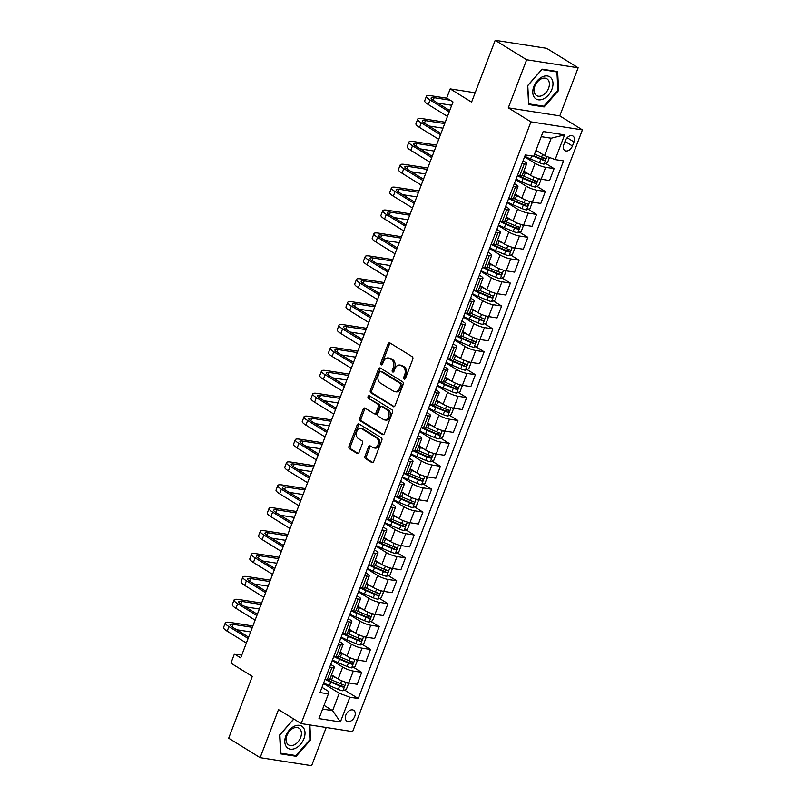 <?xml version="1.0" encoding="UTF-8"?>
<svg xmlns="http://www.w3.org/2000/svg" width="806" height="806" viewBox="0 0 806 806"><rect width="100%" height="100%" fill="white"/><g stroke="black" fill="none" stroke-linecap="round" stroke-linejoin="round"><path stroke-width="1.21" d="M404.118 379.122A1.38 0.977 -81.1 0 0 405.458 378.397L412.763 359.295A1.965 1.4 -81.1 0 0 412.209 356.726L389.983 342.973A1.965 1.4 -81.1 0 0 389.6 342.832A1.965 1.4 -81.1 0 0 388.059 344.011L380.764 363.113A1.38 0.977 -81.1 0 0 382.487 364.181L383.434 361.713A6.287 4.473 -81.1 0 1 388.361 357.945A6.287 4.473 -81.1 0 1 389.59 358.408L391.434 359.547A6.287 4.473 -81.1 0 1 393.197 367.748L392.25 370.216A1.38 0.977 -81.1 0 0 393.973 371.294L394.92 368.816A6.287 4.473 -81.1 0 1 399.847 365.047A6.287 4.473 -81.1 0 1 401.076 365.511L402.919 366.659A6.287 4.473 -81.1 0 1 404.683 374.85L403.735 377.329A1.38 0.977 -81.1 0 0 404.118 379.122M354.751 716.433A6.408 4.312 121.7 0 0 353.673 710.288A6.408 4.312 121.7 0 0 345.845 715.043A6.408 4.312 121.7 0 0 346.923 721.189A6.408 4.312 121.7 0 0 354.751 716.433M365.017 456.125A1.965 1.4 -81.1 0 0 365.571 458.685L371.808 462.543A1.965 1.4 -81.1 0 0 372.191 462.684A1.965 1.4 -81.1 0 0 373.722 461.506L381.822 440.298A1.965 1.4 -81.1 0 0 381.278 437.729L359.053 423.976A1.965 1.4 -81.1 0 0 358.66 423.835A1.965 1.4 -81.1 0 0 357.129 425.014L349.028 446.232A1.965 1.4 -81.1 0 0 349.572 448.791L357.108 453.456A1.965 1.4 -81.1 0 0 357.491 453.597A1.965 1.4 -81.1 0 0 359.033 452.418L362.499 443.34A1.965 1.4 -81.1 0 0 361.944 440.771L358.217 438.464A5.259 3.738 -81.1 0 1 356.514 432.328A5.259 3.738 -81.1 0 1 360.856 428.46A5.259 3.738 -81.1 0 1 361.884 428.842L376.523 437.9A5.259 3.738 -81.1 0 1 378.216 444.035A5.259 3.738 -81.1 0 1 373.873 447.904A5.259 3.738 -81.1 0 1 372.846 447.521L370.407 446.01A1.965 1.4 -81.1 0 0 370.025 445.869A1.965 1.4 -81.1 0 0 368.483 447.048L365.017 456.125L366.408 456.337A1.965 1.4 -81.1 0 0 366.962 458.906L372.876 462.563M526.65 59.765L508.284 107.843L559.767 115.873L578.134 67.785L526.65 59.765L495.196 40.3L471.581 102.12L450.191 88.892L446.695 98.05L452.992 101.939L240.692 657.887L234.405 653.998L230.909 663.157L252.298 676.385L228.682 738.215L260.137 757.67L311.63 765.7L326.208 727.506M508.284 107.843L530.932 121.857L301.152 723.597L278.503 709.592L260.137 757.67M393.157 406.627A1.965 1.4 -81.1 0 0 393.54 406.768A1.965 1.4 -81.1 0 0 395.081 405.589L403.181 384.371A1.965 1.4 -81.1 0 0 402.627 381.812L380.402 368.06A1.965 1.4 -81.1 0 0 380.019 367.919A1.965 1.4 -81.1 0 0 378.477 369.098L370.377 390.305A1.965 1.4 -81.1 0 0 370.931 392.875L393.953 406.748M392.502 412.329L384.402 433.547A1.965 1.4 -81.1 0 1 382.86 434.726A1.965 1.4 -81.1 0 1 382.477 434.585L360.252 420.833A1.965 1.4 -81.1 0 1 359.698 418.264L363.174 409.186A1.965 1.4 -81.1 0 1 364.705 408.007A1.965 1.4 -81.1 0 1 365.088 408.158L374.105 413.73A1.965 1.4 -81.1 0 0 374.488 413.881A1.965 1.4 -81.1 0 0 376.029 412.702L378.326 406.677A1.965 1.4 -81.1 0 0 377.782 404.108L368.392 398.305A1.38 0.977 -81.1 0 1 369.36 395.786L391.958 409.77A1.965 1.4 -81.1 0 1 392.502 412.329M495.196 40.3L546.68 48.33L578.134 67.785M565.349 140.617L563.807 144.647A6.206 4.181 121.7 0 0 564.855 150.591A6.206 4.181 121.7 0 0 572.431 145.987L573.973 141.957A6.206 4.181 121.7 0 0 572.925 136.013A6.206 4.181 121.7 0 0 565.349 140.617M530.932 121.857L582.416 129.887L352.635 731.626L301.152 723.597M564.593 134.874L555.153 159.598L544.554 155.618L551.193 138.219L564.593 134.874L543.163 131.529L533.723 156.253L525.3 154.943L320.002 692.576L328.415 693.885L328.949 691.639L321.997 687.337M344.605 690.087L358.267 698.54L563.565 160.908L555.153 159.598M358.267 698.54L349.844 697.23L340.404 721.954L318.975 718.62L328.415 693.885M559.767 115.873L582.416 129.887M241.74 655.137L234.405 653.998M475.147 92.781L450.191 88.892M551.193 138.219L541.209 136.657M544.554 155.618L535.99 150.319M324.042 705.351L332.606 710.65L339.245 693.251L323.468 683.488M353.35 667.197L361.723 672.375L357.179 684.284L348.756 682.964A8.01 1.622 -159.1 0 1 338.157 678.984L331.498 674.864M361.723 672.375L353.31 671.066A8.01 1.622 -159.1 0 1 342.711 667.076L332.213 660.588M362.096 644.296L370.468 649.475L365.924 661.383L357.501 660.074A8.01 1.622 -159.1 0 1 346.902 656.094L340.243 651.963M370.468 649.475L362.045 648.165A8.01 1.622 -159.1 0 1 351.456 644.185L340.958 637.687M370.841 621.396L379.213 626.574L374.669 638.483L366.246 637.173A8.01 1.622 -159.1 0 1 355.648 633.194L348.988 629.073M379.213 626.574L370.79 625.265A8.01 1.622 -159.1 0 1 360.191 621.285L349.703 614.797M379.586 598.505L387.958 603.684L383.404 615.593L374.992 614.273A8.01 1.622 -159.1 0 1 364.393 610.293L357.733 606.172M387.958 603.684L379.535 602.374A8.01 1.622 -159.1 0 1 368.936 598.384L358.448 591.896M388.331 575.605L396.703 580.783L392.149 592.692L383.737 591.382A8.01 1.622 -159.1 0 1 373.138 587.393L366.478 583.272M396.703 580.783L388.28 579.474A8.01 1.622 -159.1 0 1 377.682 575.494L367.193 568.996M397.076 552.704L405.438 557.883L400.894 569.792L392.482 568.482A8.01 1.622 -159.1 0 1 381.883 564.502L375.223 560.382M405.438 557.883L397.026 556.573A8.01 1.622 -159.1 0 1 386.427 552.594L375.928 546.105M405.811 529.814L414.183 534.993L409.639 546.901L401.217 545.581A8.01 1.622 -159.1 0 1 390.628 541.602L383.958 537.481M414.183 534.993L405.771 533.673A8.01 1.622 -159.1 0 1 395.172 529.693L384.674 523.205M414.556 506.914L422.928 512.092L418.385 524.001L409.962 522.691A8.01 1.622 -159.1 0 1 399.363 518.701L392.703 514.581M422.928 512.092L414.516 510.782A8.01 1.622 -159.1 0 1 403.917 506.803L393.419 500.304M423.301 484.013L431.673 489.192L427.13 501.1L418.707 499.791A8.01 1.622 -159.1 0 1 408.108 495.811L401.448 491.69M431.673 489.192L423.251 487.882A8.01 1.622 -159.1 0 1 412.662 483.902L402.164 477.404M432.046 461.123L440.419 466.301L435.875 478.2L427.452 476.89A8.01 1.622 -159.1 0 1 416.853 472.91L410.194 468.79M440.419 466.301L431.996 464.981A8.01 1.622 -159.1 0 1 421.397 461.002L410.909 454.513M440.791 438.222L449.164 443.401L444.61 455.309L436.197 453.99A8.01 1.622 -159.1 0 1 425.598 450.01L418.939 445.889M449.164 443.401L440.741 442.091A8.01 1.622 -159.1 0 1 430.142 438.101L419.654 431.613M449.536 415.322L457.909 420.5L453.355 432.409L444.942 431.099A8.01 1.622 -159.1 0 1 434.343 427.12L427.684 422.999M457.909 420.5L449.486 419.191A8.01 1.622 -159.1 0 1 438.887 415.211L428.399 408.713M458.282 392.431L466.644 397.61L462.1 409.508L453.687 408.199A8.01 1.622 -159.1 0 1 443.088 404.219L436.429 400.098M466.644 397.61L458.231 396.29A8.01 1.622 -159.1 0 1 447.632 392.31L437.134 385.822M467.017 369.531L475.389 374.709L470.845 386.618L462.422 385.298A8.01 1.622 -159.1 0 1 451.823 381.319L445.164 377.198M475.389 374.709L466.976 373.4A8.01 1.622 -159.1 0 1 456.377 369.41L445.879 362.922M475.762 346.63L484.134 351.809L479.59 363.718L471.167 362.408A8.01 1.622 -159.1 0 1 460.569 358.428L453.909 354.297M484.134 351.809L475.721 350.499A8.01 1.622 -159.1 0 1 465.122 346.52L454.624 340.021M484.507 323.73L492.879 328.919L488.335 340.817L479.913 339.507A8.01 1.622 -159.1 0 1 469.314 335.528L462.654 331.407M492.879 328.919L484.456 327.599A8.01 1.622 -159.1 0 1 473.857 323.619L463.369 317.131M493.252 300.84L501.624 306.018L497.08 317.927L488.658 316.607A8.01 1.622 -159.1 0 1 478.059 312.627L471.399 308.507M501.624 306.018L493.201 304.708A8.01 1.622 -159.1 0 1 482.603 300.719L472.115 294.23M501.997 277.939L510.369 283.118L505.815 295.026L497.403 293.716A8.01 1.622 -159.1 0 1 486.804 289.727L480.144 285.606M510.369 283.118L501.947 281.808A8.01 1.622 -159.1 0 1 491.348 277.828L480.86 271.33M510.742 255.039L519.114 260.217L514.56 272.126L506.148 270.816A8.01 1.622 -159.1 0 1 495.549 266.836L488.889 262.716M519.114 260.217L510.692 258.907A8.01 1.622 -159.1 0 1 500.093 254.928L489.605 248.439M519.487 232.148L527.849 237.327L523.306 249.235L514.893 247.916A8.01 1.622 -159.1 0 1 504.294 243.936L497.624 239.815M527.849 237.327L519.437 236.007A8.01 1.622 -159.1 0 1 508.838 232.027L498.34 225.539M528.222 209.248L536.595 214.426L532.051 226.335L523.628 225.025A8.01 1.622 -159.1 0 1 513.029 221.035L506.37 216.915M536.595 214.426L528.182 213.116A8.01 1.622 -159.1 0 1 517.583 209.137L507.085 202.638M536.967 186.347L545.34 191.526L540.796 203.434L532.373 202.125A8.01 1.622 -159.1 0 1 521.774 198.145L515.115 194.024M545.34 191.526L536.927 190.216A8.01 1.622 -159.1 0 1 526.328 186.236L515.83 179.748M545.712 163.457L554.085 168.635L549.541 180.534L541.118 179.224A8.01 1.622 -159.1 0 1 530.519 175.245L523.86 171.124M554.085 168.635L545.662 167.316A8.01 1.622 -159.1 0 1 535.063 163.336L524.575 156.848M322.612 709.089L332.606 710.65L340.404 721.954M523.104 160.696L524.766 161.734A8.01 1.622 -159.1 0 1 526.691 163.719A8.01 1.622 -159.1 0 1 524.243 163.981L521.986 163.628M514.359 183.597L516.031 184.634A8.01 1.622 -159.1 0 1 517.946 186.619A8.01 1.622 -159.1 0 1 515.497 186.871L513.241 186.529M505.614 206.497L507.286 207.525A8.01 1.622 -159.1 0 1 509.201 209.52A8.01 1.622 -159.1 0 1 506.752 209.772L504.496 209.419M496.869 229.388L498.541 230.425A8.01 1.622 -159.1 0 1 500.455 232.41A8.01 1.622 -159.1 0 1 498.007 232.672L495.75 232.319M488.124 252.288L489.796 253.326A8.01 1.622 -159.1 0 1 491.71 255.311A8.01 1.622 -159.1 0 1 489.262 255.573L487.015 255.22M479.389 275.189L481.051 276.216A8.01 1.622 -159.1 0 1 482.965 278.211A8.01 1.622 -159.1 0 1 480.517 278.463L478.27 278.11M470.644 298.089L472.306 299.117A8.01 1.622 -159.1 0 1 474.22 301.101A8.01 1.622 -159.1 0 1 471.772 301.363L469.525 301.011M461.898 320.979L463.561 322.017A8.01 1.622 -159.1 0 1 465.485 324.002A8.01 1.622 -159.1 0 1 463.037 324.264L460.78 323.911M453.153 343.88L454.826 344.908A8.01 1.622 -159.1 0 1 456.74 346.902A8.01 1.622 -159.1 0 1 454.292 347.154L452.035 346.802M444.408 366.78L446.081 367.808A8.01 1.622 -159.1 0 1 447.995 369.803A8.01 1.622 -159.1 0 1 445.547 370.055L443.29 369.702M435.663 389.671L437.336 390.709A8.01 1.622 -159.1 0 1 439.25 392.693A8.01 1.622 -159.1 0 1 436.802 392.955L434.545 392.603M426.918 412.571L428.591 413.599A8.01 1.622 -159.1 0 1 430.505 415.594A8.01 1.622 -159.1 0 1 428.057 415.846L425.81 415.503M418.183 435.472L419.845 436.499A8.01 1.622 -159.1 0 1 421.76 438.494A8.01 1.622 -159.1 0 1 419.311 438.746L417.065 438.393M409.438 458.362L411.1 459.4A8.01 1.622 -159.1 0 1 413.015 461.385A8.01 1.622 -159.1 0 1 410.566 461.647L408.32 461.294M400.693 481.263L402.355 482.3A8.01 1.622 -159.1 0 1 404.28 484.285A8.01 1.622 -159.1 0 1 401.831 484.537L399.575 484.194M391.948 504.163L393.62 505.191A8.01 1.622 -159.1 0 1 395.534 507.186A8.01 1.622 -159.1 0 1 393.086 507.437L390.829 507.085M383.203 527.053L384.875 528.091A8.01 1.622 -159.1 0 1 386.789 530.076A8.01 1.622 -159.1 0 1 384.341 530.338L382.084 529.985M374.458 549.954L376.13 550.992A8.01 1.622 -159.1 0 1 378.044 552.976A8.01 1.622 -159.1 0 1 375.596 553.238L373.339 552.886M365.712 572.854L367.385 573.882A8.01 1.622 -159.1 0 1 369.299 575.877A8.01 1.622 -159.1 0 1 366.851 576.129L364.604 575.776M356.977 595.755L358.64 596.783A8.01 1.622 -159.1 0 1 360.554 598.767A8.01 1.622 -159.1 0 1 358.106 599.029L355.859 598.677M348.232 618.645L349.895 619.683A8.01 1.622 -159.1 0 1 351.809 621.668A8.01 1.622 -159.1 0 1 349.361 621.93L347.114 621.577M339.487 641.546L341.15 642.573A8.01 1.622 -159.1 0 1 343.074 644.568A8.01 1.622 -159.1 0 1 340.626 644.82L338.369 644.468M330.742 664.446L332.415 665.474A8.01 1.622 -159.1 0 1 334.329 667.459A8.01 1.622 -159.1 0 1 331.881 667.721L329.624 667.368M520.162 175.95L523.316 177.904M511.417 198.85L514.581 200.805M502.672 221.741L505.836 223.695M493.927 244.641L497.09 246.596M485.182 267.542L488.345 269.496M476.437 290.432L479.6 292.387M467.702 313.333L470.855 315.287M458.957 336.233L462.11 338.188M450.211 359.123L453.375 361.088M441.466 382.024L444.63 383.978M432.721 404.924L435.885 406.879M423.976 427.825L427.14 429.779M415.231 450.715L418.395 452.67M406.496 473.616L409.65 475.57M397.751 496.516L400.904 498.471M389.006 519.407L392.169 521.361M380.261 542.307L383.424 544.262M371.516 565.207L374.679 567.162M362.771 588.098L365.934 590.052M354.025 610.998L357.189 612.953M345.29 633.899L348.444 635.853M336.545 656.789L339.699 658.754M327.8 679.69L330.964 681.644M526.691 163.719L522.137 175.627A8.01 1.622 -159.1 0 1 519.689 175.889L517.442 175.537M517.946 186.619L513.392 198.528A8.01 1.622 -159.1 0 1 510.944 198.78L508.697 198.427M509.201 209.52L504.657 221.418A8.01 1.622 -159.1 0 1 502.209 221.68L499.952 221.328M500.455 232.41L495.912 244.319A8.01 1.622 -159.1 0 1 493.463 244.581L491.207 244.228M491.71 255.311L487.167 267.219A8.01 1.622 -159.1 0 1 484.718 267.471L482.462 267.118M482.965 278.211L478.421 290.12A8.01 1.622 -159.1 0 1 475.973 290.372L473.716 290.019M474.22 301.101L469.676 313.01A8.01 1.622 -159.1 0 1 467.228 313.272L464.981 312.919M465.485 324.002L460.931 335.911A8.01 1.622 -159.1 0 1 458.483 336.162L456.236 335.82M456.74 346.902L452.186 358.811A8.01 1.622 -159.1 0 1 449.738 359.063L447.491 358.71M447.995 369.803L443.451 381.701A8.01 1.622 -159.1 0 1 441.003 381.963L438.746 381.611M439.25 392.693L434.706 404.602A8.01 1.622 -159.1 0 1 432.258 404.854L430.001 404.511M430.505 415.594L425.961 427.502A8.01 1.622 -159.1 0 1 423.513 427.754L421.256 427.402M421.76 438.494L417.216 450.393A8.01 1.622 -159.1 0 1 414.768 450.655L412.511 450.302M413.015 461.385L408.471 473.293A8.01 1.622 -159.1 0 1 406.023 473.555L403.776 473.203M404.28 484.285L399.726 496.194A8.01 1.622 -159.1 0 1 397.277 496.446L395.031 496.093M395.534 507.186L390.981 519.084A8.01 1.622 -159.1 0 1 388.532 519.346L386.286 518.993M386.789 530.076L382.245 541.985A8.01 1.622 -159.1 0 1 379.797 542.247L377.54 541.894M378.044 552.976L373.5 564.885A8.01 1.622 -159.1 0 1 371.052 565.137L368.795 564.784M369.299 575.877L364.755 587.786A8.01 1.622 -159.1 0 1 362.307 588.037L360.05 587.685M360.554 598.767L356.01 610.676A8.01 1.622 -159.1 0 1 353.562 610.938L351.305 610.585M351.809 621.668L347.265 633.576A8.01 1.622 -159.1 0 1 344.817 633.828L342.57 633.486M343.074 644.568L338.52 656.477A8.01 1.622 -159.1 0 1 336.072 656.729L333.825 656.376M334.329 667.459L329.775 679.367A8.01 1.622 -159.1 0 1 327.327 679.629L325.08 679.277M339.245 693.251L349.844 697.23M527.618 85.627L528.615 104.518L544.121 106.936L558.629 90.463L557.621 71.583L542.116 69.165L527.618 85.627M293.727 719.012L279.642 735.001L280.649 753.882L296.155 756.3L310.653 739.837L309.867 724.957M557.883 90L558.629 90.463M542.609 105.999L544.121 106.936M294.643 755.363L296.155 756.3M309.907 739.374L310.653 739.837M405.146 378.911A1.38 0.977 -81.1 0 1 405.126 377.54L406.073 375.072A6.287 4.473 -81.1 0 0 404.31 366.871L402.919 366.659M399.847 365.047L401.237 365.269A6.287 4.473 -81.1 0 1 402.466 365.723L404.31 366.871M388.361 357.945L389.751 358.156A6.287 4.473 -81.1 0 1 390.981 358.62L392.824 359.768A6.287 4.473 -81.1 0 1 394.587 367.969L393.64 370.438A1.38 0.977 -81.1 0 0 393.66 371.808M390.305 343.175A1.965 1.4 -81.1 0 0 389.449 344.222L382.155 363.335A1.38 0.977 -81.1 0 0 382.175 364.705M380.724 368.261A1.965 1.4 -81.1 0 0 379.868 369.309L371.768 390.527A1.965 1.4 -81.1 0 0 372.322 393.086L394.225 406.647M400.693 385.278A1.38 0.977 -81.1 0 0 400.31 383.485L380.795 371.415A1.38 0.977 -81.1 0 0 379.455 372.14L378.457 374.75A6.287 4.473 -81.1 0 0 380.21 382.951L393.55 391.202A6.287 4.473 -81.1 0 0 394.779 391.656A6.287 4.473 -81.1 0 0 399.695 387.888L400.693 385.278L402.083 385.5A1.38 0.977 -81.1 0 0 401.7 383.706L400.31 383.485M381.631 371.546A1.38 0.977 -81.1 0 1 382.195 371.637L401.7 383.706M394.779 391.656L396.169 391.877A6.287 4.473 -81.1 0 0 401.096 388.109L399.695 387.888M402.083 385.5L401.096 388.109M383.545 434.605L361.642 421.044L360.252 420.833M365.41 408.35A1.965 1.4 -81.1 0 0 364.564 409.408L361.098 418.485A1.965 1.4 -81.1 0 0 361.642 421.044M375.495 413.952A1.965 1.4 -81.1 0 0 375.878 414.093A1.965 1.4 -81.1 0 0 377.42 412.914L379.717 406.889A1.965 1.4 -81.1 0 0 379.173 404.33L368.392 398.305M369.843 396.089A1.38 0.977 -81.1 0 0 369.783 398.527M383.465 419.523A5.259 3.738 -81.1 0 0 384.492 419.906A5.259 3.738 -81.1 0 0 388.835 416.037A5.259 3.738 -81.1 0 0 387.132 409.901L381.973 406.708A1.965 1.4 -81.1 0 0 381.591 406.567A1.965 1.4 -81.1 0 0 380.059 407.745L377.752 413.77A1.965 1.4 -81.1 0 0 378.306 416.329L383.465 419.523M384.492 419.906L385.883 420.117A5.259 3.738 -81.1 0 0 390.225 416.249A5.259 3.738 -81.1 0 0 388.522 410.123L387.132 409.901M381.591 406.567L382.981 406.788A1.965 1.4 -81.1 0 1 383.374 406.929L388.522 410.123M370.73 446.212A1.965 1.4 -81.1 0 0 369.873 447.259L366.408 456.337M373.873 447.904L375.264 448.116A5.259 3.738 -81.1 0 0 379.606 444.247A5.259 3.738 -81.1 0 0 377.913 438.111L376.523 437.9M360.856 428.46L362.247 428.681A5.259 3.738 -81.1 0 1 363.274 429.064L377.913 438.111M359.375 424.178A1.965 1.4 -81.1 0 0 358.519 425.225L350.419 446.443A1.965 1.4 -81.1 0 0 350.963 449.002L358.176 453.466M537.713 151.387L535.879 150.611M549.46 157.462L547.435 162.762L543.949 164.162A5.31 1.068 -159.1 0 1 539.436 162.762L530.56 158.994A15.314 3.093 -159.1 0 1 524.817 156.213M533.592 156.233L540.766 159.276A5.31 1.068 20.9 0 0 544.08 160.424C545.642 159.981 545.914 159.256 544.916 158.218A5.31 1.068 -159.1 0 1 541.602 157.079L534.549 154.087M543.919 157.936L542.267 159.296A2.7 0.544 -159.1 0 1 541.38 158.963L533.894 155.79M447.008 98.241L431.029 95.753A15.012 3.033 20.9 0 0 426.434 96.236A15.012 3.033 20.9 0 0 430.031 99.964L449.214 111.833M426.434 96.236L424.691 100.81A15.012 3.033 20.9 0 0 428.278 104.538L447.461 116.407M449.708 110.533L433.507 100.508A10.015 2.025 -159.1 0 1 431.109 98.02A10.015 2.025 -159.1 0 1 434.172 97.697L450.161 100.186M437.698 103.097L451.713 105.284M525.986 172.444L525.935 172.413A12.715 2.569 -159.1 0 1 523.739 171.436M528.968 174.287L525.321 172.736A15.314 3.093 -159.1 0 1 523.547 171.95M539.657 178.932L540.786 180.161L538.69 185.662L535.204 187.052A5.31 1.068 -159.1 0 1 530.691 185.652L521.814 181.894A15.314 3.093 -159.1 0 1 516.072 179.113M517.402 175.627A15.314 3.093 20.9 0 0 523.144 178.418L532.02 182.176A5.31 1.068 20.9 0 0 535.335 183.315C536.897 182.881 537.179 182.146 536.181 181.118A5.31 1.068 -159.1 0 1 532.857 179.98L523.991 176.212A15.314 3.093 -159.1 0 1 522.217 175.436M535.174 180.826L533.532 182.196A2.7 0.544 -159.1 0 1 532.635 181.854L523.759 178.096A12.715 2.569 -159.1 0 1 518.983 175.779M517.25 195.334L517.19 195.314A12.715 2.569 -159.1 0 1 514.994 194.327M520.223 197.188L516.575 195.636A15.314 3.093 -159.1 0 1 514.802 194.851M530.912 201.832L532.041 203.062L529.945 208.553L526.459 209.953A5.31 1.068 -159.1 0 1 521.945 208.553L513.079 204.795A15.314 3.093 -159.1 0 1 507.327 202.004M508.657 198.528A15.314 3.093 20.9 0 0 514.399 201.309L523.275 205.077A5.31 1.068 20.9 0 0 526.59 206.215C528.152 205.782 528.434 205.046 527.436 204.019A5.31 1.068 -159.1 0 1 524.112 202.88L515.246 199.112A15.314 3.093 -159.1 0 1 513.472 198.336M526.429 203.727L524.787 205.097A2.7 0.544 -159.1 0 1 523.89 204.754L515.014 200.996A12.715 2.569 -159.1 0 1 510.238 198.669M508.505 218.235L508.445 218.214A12.715 2.569 -159.1 0 1 506.259 217.227M511.488 220.078L507.83 218.527A15.314 3.093 -159.1 0 1 506.057 217.751M522.167 224.723L523.306 225.962L521.2 231.453L517.724 232.853A5.31 1.068 -159.1 0 1 513.2 231.453L504.334 227.685A15.314 3.093 -159.1 0 1 498.582 224.904M499.911 221.418A15.314 3.093 20.9 0 0 505.664 224.209L514.53 227.967A5.31 1.068 20.9 0 0 517.855 229.116C519.407 228.672 519.689 227.947 518.691 226.919A5.31 1.068 -159.1 0 1 515.366 225.771L506.5 222.013A15.314 3.093 -159.1 0 1 504.727 221.227M517.684 226.627L516.042 227.997A2.7 0.544 -159.1 0 1 515.145 227.655L506.279 223.887A12.715 2.569 -159.1 0 1 501.493 221.569M445.244 122.23L422.284 118.643A15.012 3.033 20.9 0 0 417.689 119.127A15.012 3.033 20.9 0 0 421.286 122.855L440.469 134.733M417.689 119.127L415.946 123.711A15.012 3.033 20.9 0 0 419.533 127.439L438.716 139.307M440.963 133.423L424.762 123.399A10.015 2.025 -159.1 0 1 422.364 120.91A10.015 2.025 -159.1 0 1 425.427 120.598L444.721 123.6M428.953 125.998L442.968 128.184M436.499 145.12L413.538 141.544A15.012 3.033 20.9 0 0 408.944 142.027A15.012 3.033 20.9 0 0 412.541 145.755L431.724 157.623M408.944 142.027L407.201 146.601A15.012 3.033 20.9 0 0 410.788 150.339L429.981 162.208M432.218 156.324L416.017 146.299A10.015 2.025 -159.1 0 1 413.629 143.811A10.015 2.025 -159.1 0 1 416.682 143.488L435.975 146.501M420.208 148.888L434.222 151.075M427.754 168.021L404.793 164.444A15.012 3.033 20.9 0 0 400.209 164.928A15.012 3.033 20.9 0 0 403.796 168.656L422.979 180.524M400.209 164.928L398.456 169.502A15.012 3.033 20.9 0 0 402.053 173.23L421.236 185.098M423.482 179.224L407.272 169.2A10.015 2.025 -159.1 0 1 404.884 166.711A10.015 2.025 -159.1 0 1 407.947 166.389L427.23 169.391M411.473 171.789L425.477 173.975M499.76 241.135L499.7 241.105A12.715 2.569 -159.1 0 1 497.514 240.128M502.743 242.979L499.085 241.427A15.314 3.093 -159.1 0 1 497.312 240.651M513.422 247.623L514.56 248.853L512.455 254.353L508.979 255.754A5.31 1.068 -159.1 0 1 504.455 254.353L495.589 250.585A15.314 3.093 -159.1 0 1 489.846 247.805M491.176 244.319A15.314 3.093 20.9 0 0 496.919 247.11L505.785 250.868A5.31 1.068 20.9 0 0 509.11 252.006C510.661 251.573 510.944 250.837 509.946 249.81A5.31 1.068 -159.1 0 1 506.631 248.671L497.755 244.903A15.314 3.093 -159.1 0 1 495.982 244.127M508.939 249.528L507.296 250.888A2.7 0.544 -159.1 0 1 506.4 250.545L497.534 246.787A12.715 2.569 -159.1 0 1 492.748 244.47M419.009 190.921L396.048 187.335A15.012 3.033 20.9 0 0 391.464 187.818A15.012 3.033 20.9 0 0 395.051 191.546L414.234 203.424M391.464 187.818L389.711 192.402A15.012 3.033 20.9 0 0 393.308 196.13L412.491 207.998M414.737 202.115L398.527 192.09A10.015 2.025 -159.1 0 1 396.139 189.601A10.015 2.025 -159.1 0 1 399.202 189.289L418.485 192.291M402.728 194.689L416.742 196.876M543.456 98.906A13.017 8.765 121.7 0 0 552.976 83.159A13.017 8.765 121.7 0 0 542.287 76.872A13.017 8.765 121.7 0 0 532.766 92.619A13.017 8.765 121.7 0 0 543.456 98.906M542.166 95.521A9.853 6.639 121.7 0 0 548.946 87.129A9.853 6.639 121.7 0 0 546.911 78.807A9.853 6.639 121.7 0 0 541.279 78.837A9.853 6.639 121.7 0 0 534.499 87.229A9.853 6.639 121.7 0 0 536.534 95.561A9.853 6.639 121.7 0 0 542.166 95.521M527.849 85.547L541.894 69.588L556.926 71.936L557.893 90.232L543.838 106.191L528.817 103.843L527.739 85.486M555.918 71.311L556.926 71.936M285.858 735.848A13.017 8.765 121.7 0 0 290.351 749.167A13.017 8.765 121.7 0 0 303.943 738.669A13.017 8.765 121.7 0 0 299.449 725.35A13.017 8.765 121.7 0 0 285.858 735.848M286.906 735.485A9.853 6.639 121.7 0 0 288.568 744.925A9.853 6.639 121.7 0 0 300.598 737.621A9.853 6.639 121.7 0 0 298.935 728.171A9.853 6.639 121.7 0 0 286.906 735.485M309.141 724.846L309.927 739.606L295.873 755.554L280.851 753.217L279.873 734.921L293.827 719.073M491.015 264.025L490.955 264.005A12.715 2.569 -159.1 0 1 488.768 263.018M493.997 265.879L490.34 264.328A15.314 3.093 -159.1 0 1 488.567 263.542M504.677 270.524L505.815 271.753L503.72 277.254L500.234 278.644A5.31 1.068 -159.1 0 1 495.71 277.244L486.844 273.486A15.314 3.093 -159.1 0 1 481.101 270.695M482.431 267.219A15.314 3.093 20.9 0 0 488.174 270L497.04 273.768A5.31 1.068 20.9 0 0 500.365 274.906C501.916 274.473 502.198 273.738 501.201 272.71A5.31 1.068 -159.1 0 1 497.886 271.572L489.01 267.804A15.314 3.093 -159.1 0 1 487.237 267.028M500.194 272.418L498.551 273.788A2.7 0.544 -159.1 0 1 497.655 273.446L488.789 269.688A12.715 2.569 -159.1 0 1 484.003 267.36M482.27 286.926L482.21 286.906A12.715 2.569 -159.1 0 1 480.023 285.918M485.252 288.77L481.595 287.218A15.314 3.093 -159.1 0 1 479.822 286.442M495.932 293.414L497.07 294.653L494.975 300.144L491.489 301.545A5.31 1.068 -159.1 0 1 486.975 300.144L478.099 296.376A15.314 3.093 -159.1 0 1 472.356 293.596M473.686 290.12A15.314 3.093 20.9 0 0 479.429 292.9L488.295 296.658A5.31 1.068 20.9 0 0 491.62 297.807C493.181 297.364 493.453 296.638 492.456 295.611A5.31 1.068 -159.1 0 1 489.141 294.462L480.265 290.704A15.314 3.093 -159.1 0 1 478.492 289.918M491.448 295.318L489.806 296.689A2.7 0.544 -159.1 0 1 488.92 296.346L480.044 292.578A12.715 2.569 -159.1 0 1 475.258 290.261M473.525 309.826L473.465 309.796A12.715 2.569 -159.1 0 1 471.278 308.819M476.507 311.67L472.85 310.119A15.314 3.093 -159.1 0 1 471.077 309.343M487.197 316.315L488.325 317.544L486.23 323.045L482.744 324.445A5.31 1.068 -159.1 0 1 478.23 323.045L469.354 319.277A15.314 3.093 -159.1 0 1 463.611 316.496M464.941 313.01A15.314 3.093 20.9 0 0 470.684 315.801L479.56 319.559A5.31 1.068 20.9 0 0 482.875 320.707C484.436 320.264 484.708 319.529 483.711 318.501A5.31 1.068 -159.1 0 1 480.396 317.363L471.52 313.605A15.314 3.093 -159.1 0 1 469.757 312.819M482.713 318.219L481.061 319.579A2.7 0.544 -159.1 0 1 480.175 319.236L471.298 315.478A12.715 2.569 -159.1 0 1 466.513 313.161M464.78 332.727L464.73 332.697A12.715 2.569 -159.1 0 1 462.533 331.719M467.762 334.571L464.115 333.019A15.314 3.093 -159.1 0 1 462.342 332.233M478.452 339.215L479.58 340.444L477.484 345.945L473.999 347.336A5.31 1.068 -159.1 0 1 469.485 345.935L460.609 342.177A15.314 3.093 -159.1 0 1 454.866 339.386M456.196 335.911A15.314 3.093 20.9 0 0 461.939 338.691L470.815 342.459A5.31 1.068 20.9 0 0 474.13 343.598C475.691 343.165 475.973 342.429 474.976 341.401A5.31 1.068 -159.1 0 1 471.651 340.263L462.785 336.495A15.314 3.093 -159.1 0 1 461.012 335.719M473.968 341.109L472.326 342.479A2.7 0.544 -159.1 0 1 471.429 342.137L462.553 338.379A12.715 2.569 -159.1 0 1 457.778 336.052M456.045 355.617L455.984 355.597A12.715 2.569 -159.1 0 1 453.788 354.61M459.017 357.461L455.37 355.909A15.314 3.093 -159.1 0 1 453.597 355.134M469.707 362.106L470.835 363.345L468.739 368.836L465.253 370.236A5.31 1.068 -159.1 0 1 460.74 368.836L451.874 365.078A15.314 3.093 -159.1 0 1 446.121 362.287M447.451 358.811A15.314 3.093 20.9 0 0 453.194 361.592L462.07 365.36A5.31 1.068 20.9 0 0 465.384 366.498C466.946 366.065 467.228 365.33 466.231 364.302A5.31 1.068 -159.1 0 1 462.906 363.153L454.04 359.395A15.314 3.093 -159.1 0 1 452.267 358.61M465.223 364.01L463.581 365.38A2.7 0.544 -159.1 0 1 462.684 365.037L453.818 361.269A12.715 2.569 -159.1 0 1 449.033 358.952M410.264 213.812L387.313 210.235A15.012 3.033 20.9 0 0 382.719 210.719A15.012 3.033 20.9 0 0 386.306 214.446L405.499 226.315M382.719 210.719L380.966 215.293A15.012 3.033 20.9 0 0 384.563 219.031L403.746 230.899M405.992 225.015L389.792 214.99A10.015 2.025 -159.1 0 1 387.394 212.502A10.015 2.025 -159.1 0 1 390.457 212.18L409.74 215.192M393.983 217.58L407.997 219.766M401.519 236.712L378.568 233.136A15.012 3.033 20.9 0 0 373.974 233.619A15.012 3.033 20.9 0 0 377.571 237.347L396.754 249.215M373.974 233.619L372.221 238.193A15.012 3.033 20.9 0 0 375.818 241.921L395 253.789M397.247 247.916L381.047 237.891A10.015 2.025 -159.1 0 1 378.649 235.402A10.015 2.025 -159.1 0 1 381.712 235.08L400.995 238.092M385.238 240.48L399.252 242.666M392.784 259.613L369.823 256.036A15.012 3.033 20.9 0 0 365.229 256.51A15.012 3.033 20.9 0 0 368.826 260.247L388.008 272.116M365.229 256.51L363.486 261.094A15.012 3.033 20.9 0 0 367.073 264.821L386.255 276.69M388.502 270.806L372.301 260.781A10.015 2.025 -159.1 0 1 369.904 258.303A10.015 2.025 -159.1 0 1 372.966 257.98L392.26 260.983M376.493 263.381L390.507 265.567M384.039 282.513L361.078 278.926A15.012 3.033 20.9 0 0 356.484 279.41A15.012 3.033 20.9 0 0 360.08 283.138L379.263 295.006M356.484 279.41L354.741 283.994A15.012 3.033 20.9 0 0 358.327 287.722L377.51 299.59M379.757 293.706L363.556 283.682A10.015 2.025 -159.1 0 1 361.159 281.193A10.015 2.025 -159.1 0 1 364.221 280.871L383.515 283.883M367.748 286.281L381.762 288.457M375.294 305.403L352.333 301.827A15.012 3.033 20.9 0 0 347.739 302.31A15.012 3.033 20.9 0 0 351.335 306.038L370.518 317.907M347.739 302.31L345.996 306.885A15.012 3.033 20.9 0 0 349.582 310.612L368.775 322.491M371.012 316.607L354.811 306.582A10.015 2.025 -159.1 0 1 352.424 304.094A10.015 2.025 -159.1 0 1 355.476 303.771L374.77 306.784M359.002 309.172L373.017 311.358M447.3 378.518L447.239 378.488A12.715 2.569 -159.1 0 1 445.053 377.51M450.282 380.361L446.625 378.81A15.314 3.093 -159.1 0 1 444.852 378.034M460.961 385.006L462.1 386.245L459.994 391.736L456.518 393.137A5.31 1.068 -159.1 0 1 451.995 391.736L443.129 387.968A15.314 3.093 -159.1 0 1 437.376 385.187M438.706 381.701A15.314 3.093 20.9 0 0 444.459 384.492L453.325 388.25A5.31 1.068 20.9 0 0 456.649 389.399C458.201 388.955 458.483 388.22 457.486 387.192A5.31 1.068 -159.1 0 1 454.161 386.054L445.295 382.296A15.314 3.093 -159.1 0 1 443.522 381.51M456.478 386.91L454.836 388.27A2.7 0.544 -159.1 0 1 453.939 387.938L445.073 384.17A12.715 2.569 -159.1 0 1 440.288 381.853M366.549 328.304L343.588 324.727A15.012 3.033 20.9 0 0 339.004 325.201A15.012 3.033 20.9 0 0 342.59 328.939L361.773 340.807M339.004 325.201L337.251 329.785A15.012 3.033 20.9 0 0 340.847 333.513L360.03 345.381M362.277 339.497L346.066 329.473A10.015 2.025 -159.1 0 1 343.678 326.994A10.015 2.025 -159.1 0 1 346.741 326.672L366.025 329.674M350.267 332.072L364.272 334.258M438.555 401.418L438.494 401.388A12.715 2.569 -159.1 0 1 436.308 400.411M441.537 403.262L437.88 401.71A15.314 3.093 -159.1 0 1 436.106 400.925M452.216 407.907L453.355 409.136L451.249 414.637L447.773 416.027A5.31 1.068 -159.1 0 1 443.25 414.627L434.384 410.869A15.314 3.093 -159.1 0 1 428.641 408.078M429.971 404.602A15.314 3.093 20.9 0 0 435.714 407.383L444.58 411.151A5.31 1.068 20.9 0 0 447.904 412.289C449.456 411.856 449.738 411.12 448.74 410.093A5.31 1.068 -159.1 0 1 445.426 408.954L436.55 405.186A15.314 3.093 -159.1 0 1 434.777 404.411M447.733 409.801L446.091 411.171A2.7 0.544 -159.1 0 1 445.194 410.828L436.328 407.07A12.715 2.569 -159.1 0 1 431.542 404.743M357.804 351.204L334.843 347.618A15.012 3.033 20.9 0 0 330.259 348.101A15.012 3.033 20.9 0 0 333.845 351.829L353.028 363.697M330.259 348.101L328.505 352.685A15.012 3.033 20.9 0 0 332.102 356.413L351.285 368.282M353.532 362.398L337.331 352.373A10.015 2.025 -159.1 0 1 334.933 349.885A10.015 2.025 -159.1 0 1 337.996 349.562L357.28 352.575M341.522 354.972L355.537 357.149M429.81 424.309L429.749 424.288A12.715 2.569 -159.1 0 1 427.563 423.301M432.792 426.152L429.135 424.611A15.314 3.093 -159.1 0 1 427.361 423.825M443.471 430.807L444.61 432.036L442.514 437.527L439.028 438.927A5.31 1.068 -159.1 0 1 434.505 437.527L425.639 433.769A15.314 3.093 -159.1 0 1 419.896 430.978M421.226 427.502A15.314 3.093 20.9 0 0 426.968 430.283L435.834 434.051A5.31 1.068 20.9 0 0 439.159 435.19C440.711 434.756 440.993 434.021 439.995 432.993A5.31 1.068 -159.1 0 1 436.681 431.845L427.805 428.087A15.314 3.093 -159.1 0 1 426.031 427.301M438.988 432.701L437.346 434.071A2.7 0.544 -159.1 0 1 436.449 433.729L427.583 429.961A12.715 2.569 -159.1 0 1 422.797 427.643M349.058 374.095L326.108 370.518A15.012 3.033 20.9 0 0 321.513 371.002A15.012 3.033 20.9 0 0 325.1 374.73L344.293 386.598M321.513 371.002L319.76 375.576A15.012 3.033 20.9 0 0 323.357 379.314L342.54 391.182M344.787 385.298L328.586 375.274A10.015 2.025 -159.1 0 1 326.188 372.785A10.015 2.025 -159.1 0 1 329.251 372.463L348.535 375.475M332.777 377.863L346.792 380.049M421.064 447.209L421.004 447.189A12.715 2.569 -159.1 0 1 418.818 446.202M424.047 449.053L420.389 447.501A15.314 3.093 -159.1 0 1 418.616 446.726M434.726 453.697L435.865 454.937L433.769 460.428L430.283 461.828A5.31 1.068 -159.1 0 1 425.77 460.428L416.893 456.659A15.314 3.093 -159.1 0 1 411.151 453.879M412.481 450.393A15.314 3.093 20.9 0 0 418.223 453.184L427.099 456.942A5.31 1.068 20.9 0 0 430.414 458.09C431.976 457.647 432.248 456.921 431.25 455.884A5.31 1.068 -159.1 0 1 427.936 454.745L419.06 450.987A15.314 3.093 -159.1 0 1 417.286 450.201M430.243 455.602L428.601 456.962A2.7 0.544 -159.1 0 1 427.714 456.629L418.838 452.861A12.715 2.569 -159.1 0 1 414.052 450.544M340.323 396.995L317.363 393.419A15.012 3.033 20.9 0 0 312.768 393.892A15.012 3.033 20.9 0 0 316.365 397.63L335.548 409.498M312.768 393.892L311.015 398.476A15.012 3.033 20.9 0 0 314.612 402.204L333.795 414.072M336.042 408.199L319.841 398.164A10.015 2.025 -159.1 0 1 317.443 395.686A10.015 2.025 -159.1 0 1 320.506 395.363L339.789 398.365M324.032 400.763L338.046 402.95M412.319 470.11L412.259 470.079A12.715 2.569 -159.1 0 1 410.073 469.102M415.302 471.953L411.644 470.402A15.314 3.093 -159.1 0 1 409.871 469.616M425.991 476.598L427.12 477.827L425.024 483.328L421.538 484.718A5.31 1.068 -159.1 0 1 417.024 483.318L408.148 479.56A15.314 3.093 -159.1 0 1 402.406 476.779M403.735 473.293A15.314 3.093 20.9 0 0 409.478 476.084L418.354 479.842A5.31 1.068 20.9 0 0 421.669 480.981C423.231 480.547 423.513 479.812 422.505 478.784A5.31 1.068 -159.1 0 1 419.191 477.646L410.314 473.878A15.314 3.093 -159.1 0 1 408.551 473.102M421.508 478.492L419.855 479.862A2.7 0.544 -159.1 0 1 418.969 479.52L410.093 475.762A12.715 2.569 -159.1 0 1 405.307 473.444M331.578 419.896L308.617 416.309A15.012 3.033 20.9 0 0 304.023 416.793A15.012 3.033 20.9 0 0 307.62 420.52L326.803 432.389M304.023 416.793L302.28 421.377A15.012 3.033 20.9 0 0 305.867 425.105L325.05 436.973M327.296 431.089L311.096 421.064A10.015 2.025 -159.1 0 1 308.698 418.576A10.015 2.025 -159.1 0 1 311.761 418.264L331.054 421.266M315.287 423.664L329.301 425.85M403.574 493L403.524 492.98A12.715 2.569 -159.1 0 1 401.328 491.992M406.556 494.844L402.909 493.302A15.314 3.093 -159.1 0 1 401.136 492.516M417.246 499.498L418.374 500.728L416.279 506.218L412.793 507.619A5.31 1.068 -159.1 0 1 408.279 506.218L399.403 502.46A15.314 3.093 -159.1 0 1 393.66 499.67M394.99 496.194A15.314 3.093 20.9 0 0 400.733 498.974L409.609 502.743A5.31 1.068 20.9 0 0 412.924 503.881C414.486 503.448 414.768 502.712 413.77 501.685A5.31 1.068 -159.1 0 1 410.445 500.536L401.579 496.778A15.314 3.093 -159.1 0 1 399.806 496.002M412.763 501.392L411.12 502.763A2.7 0.544 -159.1 0 1 410.224 502.42L401.348 498.662A12.715 2.569 -159.1 0 1 396.572 496.335M322.833 442.786L299.872 439.21A15.012 3.033 20.9 0 0 295.278 439.693A15.012 3.033 20.9 0 0 298.875 443.421L318.058 455.289M295.278 439.693L293.535 444.267A15.012 3.033 20.9 0 0 297.122 448.005L316.305 459.873M318.551 453.99L302.351 443.965A10.015 2.025 -159.1 0 1 299.953 441.476A10.015 2.025 -159.1 0 1 303.016 441.154L322.309 444.166M306.542 446.554L320.556 448.74M394.839 515.9L394.779 515.88A12.715 2.569 -159.1 0 1 392.582 514.893M397.821 517.744L394.164 516.193A15.314 3.093 -159.1 0 1 392.391 515.417M408.501 522.389L409.629 523.628L407.534 529.119L404.048 530.519A5.31 1.068 -159.1 0 1 399.534 529.119L390.668 525.351A15.314 3.093 -159.1 0 1 384.915 522.57M386.245 519.084A15.314 3.093 20.9 0 0 391.988 521.875L400.864 525.633A5.31 1.068 20.9 0 0 404.179 526.781C405.74 526.338 406.023 525.613 405.025 524.585A5.31 1.068 -159.1 0 1 401.7 523.437L392.834 519.679A15.314 3.093 -159.1 0 1 391.061 518.893M404.018 524.293L402.375 525.663A2.7 0.544 -159.1 0 1 401.479 525.321L392.613 521.553A12.715 2.569 -159.1 0 1 387.827 519.235M386.094 538.801L386.034 538.771A12.715 2.569 -159.1 0 1 383.847 537.793M389.076 540.645L385.419 539.093A15.314 3.093 -159.1 0 1 383.646 538.307M399.756 545.289L400.894 546.518L398.789 552.019L395.313 553.42A5.31 1.068 -159.1 0 1 390.789 552.009L381.923 548.251A15.314 3.093 -159.1 0 1 376.17 545.471M377.5 541.985A15.314 3.093 20.9 0 0 383.253 544.775L392.119 548.533A5.31 1.068 20.9 0 0 395.444 549.672C396.995 549.239 397.277 548.503 396.28 547.476A5.31 1.068 -159.1 0 1 392.955 546.337L384.089 542.569A15.314 3.093 -159.1 0 1 382.316 541.793M395.272 547.193L393.63 548.554A2.7 0.544 -159.1 0 1 392.734 548.211L383.868 544.453A12.715 2.569 -159.1 0 1 379.082 542.136M377.349 561.691L377.289 561.671A12.715 2.569 -159.1 0 1 375.102 560.684M380.331 563.545L376.674 561.994A15.314 3.093 -159.1 0 1 374.901 561.208M391.011 568.19L392.149 569.419L390.044 574.92L386.568 576.31A5.31 1.068 -159.1 0 1 382.044 574.91L373.178 571.152A15.314 3.093 -159.1 0 1 367.435 568.361M368.765 564.885A15.314 3.093 20.9 0 0 374.508 567.666L383.374 571.434A5.31 1.068 20.9 0 0 386.699 572.572C388.25 572.139 388.532 571.404 387.535 570.376A5.31 1.068 -159.1 0 1 384.22 569.238L375.344 565.469A15.314 3.093 -159.1 0 1 373.571 564.694M386.527 570.084L384.885 571.454A2.7 0.544 -159.1 0 1 383.988 571.111L375.122 567.353A12.715 2.569 -159.1 0 1 370.337 565.026M368.604 584.592L368.544 584.572A12.715 2.569 -159.1 0 1 366.357 583.584M371.586 586.436L367.929 584.884A15.314 3.093 -159.1 0 1 366.156 584.108M382.266 591.08L383.404 592.319L381.309 597.81L377.823 599.211A5.31 1.068 -159.1 0 1 373.299 597.81L364.433 594.042A15.314 3.093 -159.1 0 1 358.69 591.261M360.02 587.786A15.314 3.093 20.9 0 0 365.763 590.566L374.629 594.324A5.31 1.068 20.9 0 0 377.954 595.473C379.505 595.03 379.787 594.304 378.79 593.276A5.31 1.068 -159.1 0 1 375.475 592.128L366.599 588.37A15.314 3.093 -159.1 0 1 364.826 587.584M377.782 592.984L376.14 594.354A2.7 0.544 -159.1 0 1 375.243 594.012L366.377 590.244A12.715 2.569 -159.1 0 1 361.592 587.927M359.859 607.492L359.798 607.462A12.715 2.569 -159.1 0 1 357.612 606.485M362.841 609.336L359.184 607.784A15.314 3.093 -159.1 0 1 357.411 607.009M373.521 613.981L374.659 615.21L372.563 620.711L369.077 622.111A5.31 1.068 -159.1 0 1 364.564 620.711L355.688 616.943A15.314 3.093 -159.1 0 1 349.945 614.162M351.275 610.676A15.314 3.093 20.9 0 0 357.018 613.467L365.894 617.225A5.31 1.068 20.9 0 0 369.208 618.363C370.77 617.93 371.042 617.195 370.045 616.167A5.31 1.068 -159.1 0 1 366.73 615.028L357.854 611.27A15.314 3.093 -159.1 0 1 356.081 610.485M369.037 615.885L367.395 617.245A2.7 0.544 -159.1 0 1 366.508 616.902L357.632 613.144A12.715 2.569 -159.1 0 1 352.847 610.827M314.088 465.687L291.127 462.11A15.012 3.033 20.9 0 0 286.533 462.594A15.012 3.033 20.9 0 0 290.13 466.321L309.313 478.19M286.533 462.594L284.79 467.168A15.012 3.033 20.9 0 0 288.377 470.895L307.57 482.764M309.806 476.89L293.606 466.865A10.015 2.025 -159.1 0 1 291.218 464.377A10.015 2.025 -159.1 0 1 294.271 464.055L313.564 467.057M297.797 469.455L311.811 471.641M305.343 488.587L282.382 485A15.012 3.033 20.9 0 0 277.798 485.484A15.012 3.033 20.9 0 0 281.385 489.212L300.567 501.09M277.798 485.484L276.045 490.068A15.012 3.033 20.9 0 0 279.642 493.796L298.825 505.664M301.071 499.78L284.861 489.756A10.015 2.025 -159.1 0 1 282.473 487.267A10.015 2.025 -159.1 0 1 285.536 486.955L304.819 489.957M289.062 492.355L303.066 494.541M296.598 511.478L273.637 507.901A15.012 3.033 20.9 0 0 269.053 508.385A15.012 3.033 20.9 0 0 272.64 512.112L291.822 523.981M269.053 508.385L267.3 512.959A15.012 3.033 20.9 0 0 270.897 516.696L290.079 528.565M292.326 522.681L276.126 512.656A10.015 2.025 -159.1 0 1 273.728 510.168A10.015 2.025 -159.1 0 1 276.79 509.845L296.074 512.858M280.317 515.246L294.331 517.432M287.853 534.378L264.902 530.801A15.012 3.033 20.9 0 0 260.308 531.285A15.012 3.033 20.9 0 0 263.894 535.013L283.087 546.881M260.308 531.285L258.555 535.859A15.012 3.033 20.9 0 0 262.151 539.587L281.334 551.455M283.581 545.581L267.38 535.557A10.015 2.025 -159.1 0 1 264.983 533.068A10.015 2.025 -159.1 0 1 268.045 532.746L287.329 535.748M271.572 538.146L285.586 540.332M279.118 557.278L256.157 553.702A15.012 3.033 20.9 0 0 251.563 554.175A15.012 3.033 20.9 0 0 255.159 557.903L274.342 569.782M251.563 554.175L249.81 558.76A15.012 3.033 20.9 0 0 253.406 562.487L272.589 574.356M274.836 568.472L258.635 558.447A10.015 2.025 -159.1 0 1 256.237 555.969A10.015 2.025 -159.1 0 1 259.3 555.646L278.584 558.649M262.827 561.047L276.841 563.233M351.114 630.393L351.053 630.363A12.715 2.569 -159.1 0 1 348.867 629.385M354.096 632.236L350.439 630.685A15.314 3.093 -159.1 0 1 348.666 629.899M364.786 636.881L365.914 638.11L363.818 643.611L360.332 645.002A5.31 1.068 -159.1 0 1 355.819 643.601L346.943 639.843A15.314 3.093 -159.1 0 1 341.2 637.052M342.53 633.576A15.314 3.093 20.9 0 0 348.273 636.357L357.149 640.125A5.31 1.068 20.9 0 0 360.463 641.264C362.025 640.83 362.307 640.095 361.3 639.067A5.31 1.068 -159.1 0 1 357.985 637.929L349.109 634.161A15.314 3.093 -159.1 0 1 347.346 633.385M360.302 638.775L358.65 640.145A2.7 0.544 -159.1 0 1 357.763 639.803L348.887 636.045A12.715 2.569 -159.1 0 1 344.102 633.718M270.373 580.169L247.412 576.592A15.012 3.033 20.9 0 0 242.818 577.076A15.012 3.033 20.9 0 0 246.414 580.804L265.597 592.672M242.818 577.076L241.075 581.66A15.012 3.033 20.9 0 0 244.661 585.388L263.844 597.256M266.091 591.372L249.89 581.348A10.015 2.025 -159.1 0 1 247.492 578.859A10.015 2.025 -159.1 0 1 250.555 578.537L269.849 581.549M254.081 583.947L268.096 586.123M342.369 653.283L342.318 653.263A12.715 2.569 -159.1 0 1 340.122 652.276M345.351 655.127L341.704 653.575A15.314 3.093 -159.1 0 1 339.93 652.8M356.04 659.771L357.169 661.011L355.073 666.502L351.587 667.902A5.31 1.068 -159.1 0 1 347.074 666.502L338.198 662.744A15.314 3.093 -159.1 0 1 332.455 659.953M333.785 656.477A15.314 3.093 20.9 0 0 339.528 659.258L348.404 663.016A5.31 1.068 20.9 0 0 351.718 664.164C353.28 663.721 353.562 662.995 352.565 661.968A5.31 1.068 -159.1 0 1 349.24 660.819L340.374 657.061A15.314 3.093 -159.1 0 1 338.601 656.275M351.557 661.676L349.915 663.046A2.7 0.544 -159.1 0 1 349.018 662.703L340.142 658.935A12.715 2.569 -159.1 0 1 335.367 656.618M261.628 603.069L238.667 599.493A15.012 3.033 20.9 0 0 234.072 599.976A15.012 3.033 20.9 0 0 237.669 603.704L256.852 615.572M234.072 599.976L232.329 604.55A15.012 3.033 20.9 0 0 235.916 608.278L255.099 620.157M257.346 614.273L241.145 604.248A10.015 2.025 -159.1 0 1 238.747 601.76A10.015 2.025 -159.1 0 1 241.81 601.437L261.104 604.45M245.336 606.837L259.351 609.024M333.634 676.184L333.573 676.153A12.715 2.569 -159.1 0 1 331.377 675.176M336.616 678.027L332.959 676.476A15.314 3.093 -159.1 0 1 331.185 675.7M347.295 682.672L348.424 683.911L346.328 689.402L342.842 690.802A5.31 1.068 -159.1 0 1 338.329 689.402L329.463 685.634A15.314 3.093 -159.1 0 1 323.71 682.853M325.04 679.367A15.314 3.093 20.9 0 0 330.782 682.158L339.658 685.916A5.31 1.068 20.9 0 0 342.973 687.065C344.535 686.621 344.817 685.886 343.819 684.858A5.31 1.068 -159.1 0 1 340.495 683.72L331.629 679.962A15.314 3.093 -159.1 0 1 329.856 679.176M342.812 684.576L341.17 685.936A2.7 0.544 -159.1 0 1 340.273 685.594L331.407 681.836A12.715 2.569 -159.1 0 1 326.621 679.518M252.883 625.97L229.922 622.393A15.012 3.033 20.9 0 0 225.327 622.867A15.012 3.033 20.9 0 0 228.924 626.605L248.107 638.473M225.327 622.867L223.584 627.451A15.012 3.033 20.9 0 0 227.171 631.179L246.364 643.047M248.601 637.163L232.4 627.139A10.015 2.025 -159.1 0 1 230.012 624.66A10.015 2.025 -159.1 0 1 233.065 624.338L252.359 627.34M236.591 629.738L250.606 631.924M338.157 678.984L342.711 667.076M346.902 656.094L351.456 644.185M355.648 633.194L360.191 621.285M364.393 610.293L368.936 598.384M373.138 587.393L377.682 575.494M381.883 564.502L386.427 552.594M390.628 541.602L395.172 529.693M399.363 518.701L403.917 506.803M408.108 495.811L412.662 483.902M416.853 472.91L421.397 461.002M425.598 450.01L430.142 438.101M434.343 427.12L438.887 415.211M443.088 404.219L447.632 392.31M451.823 381.319L456.377 369.41M460.569 358.428L465.122 346.52M469.314 335.528L473.857 323.619M478.059 312.627L482.603 300.719M486.804 289.727L491.348 277.828M495.549 266.836L500.093 254.928M504.294 243.936L508.838 232.027M513.029 221.035L517.583 209.137M521.774 198.145L526.328 186.236M530.519 175.245L535.063 163.336M519.689 175.889L524.243 163.981M541.118 179.224L545.662 167.316M532.373 202.125L536.927 190.216M510.944 198.78L515.497 186.871M523.628 225.025L528.182 213.116M502.209 221.68L506.752 209.772M514.893 247.916L519.437 236.007M493.463 244.581L498.007 232.672M506.148 270.816L510.692 258.907M484.718 267.471L489.262 255.573M497.403 293.716L501.947 281.808M475.973 290.372L480.517 278.463M488.658 316.607L493.201 304.708M467.228 313.272L471.772 301.363M479.913 339.507L484.456 327.599M458.483 336.162L463.037 324.264M471.167 362.408L475.721 350.499M449.738 359.063L454.292 347.154M462.422 385.298L466.976 373.4M441.003 381.963L445.547 370.055M453.687 408.199L458.231 396.29M432.258 404.854L436.802 392.955M444.942 431.099L449.486 419.191M423.513 427.754L428.057 415.846M436.197 453.99L440.741 442.091M414.768 450.655L419.311 438.746M427.452 476.89L431.996 464.981M406.023 473.555L410.566 461.647M418.707 499.791L423.251 487.882M397.277 496.446L401.831 484.537M409.962 522.691L414.516 510.782M388.532 519.346L393.086 507.437M401.217 545.581L405.771 533.673M379.797 542.247L384.341 530.338M392.482 568.482L397.026 556.573M371.052 565.137L375.596 553.238M383.737 591.382L388.28 579.474M362.307 588.037L366.851 576.129M374.992 614.273L379.535 602.374M353.562 610.938L358.106 599.029M366.246 637.173L370.79 625.265M344.817 633.828L349.361 621.93M357.501 660.074L362.045 648.165M336.072 656.729L340.626 644.82M348.756 682.964L353.31 671.066M327.327 679.629L331.881 667.721M567.132 137.725L573.973 141.957M565.036 141.413L572.431 145.987M406.073 375.072L404.683 374.85M402.466 365.723L401.076 365.511M393.64 370.438L392.25 370.216M394.587 367.969L393.197 367.748M392.824 359.768L391.434 359.547M390.981 358.62L389.59 358.408M382.155 363.335L380.764 363.113M389.449 344.222L388.059 344.011M405.126 377.54L403.735 377.329M372.322 393.086L370.931 392.875M371.768 390.527L370.377 390.305M379.868 369.309L378.477 369.098M382.195 371.637L380.795 371.415M383.273 434.706L382.477 434.585M361.098 418.485L359.698 418.264M364.564 409.408L363.174 409.186M377.42 412.914L376.029 412.702M379.717 406.889L378.326 406.677M379.173 404.33L377.782 404.108M383.374 406.929L381.973 406.708M369.873 447.259L368.483 447.048M363.274 429.064L361.884 428.842M357.904 453.577L357.108 453.456M350.963 449.002L349.572 448.791M350.419 446.443L349.028 446.232M358.519 425.225L357.129 425.014M372.594 462.664L371.808 462.543M366.962 458.906L365.571 458.685M544.04 164.122L546.942 156.515M530.56 158.994L531.728 155.951M541.602 157.079L542.619 154.42M539.436 162.762L540.766 159.276M542.267 159.296L544.08 160.424M430.031 99.964L428.278 104.538M434.172 97.697L433.175 100.297M535.295 187.022L538.499 178.63M523.991 176.212L525.321 172.736M521.814 181.894L523.144 178.418M532.857 179.98L533.995 177.008M530.691 185.652L532.02 182.176M533.532 182.196L535.335 183.315M526.55 209.923L529.754 201.52M515.246 199.112L516.575 195.636M513.079 204.795L514.399 201.309M524.112 202.88L525.25 199.908M521.945 208.553L523.275 205.077M524.787 205.097L526.59 206.215M517.805 232.813L521.019 224.421M506.5 222.013L507.83 218.527M504.334 227.685L505.664 224.209M515.366 225.771L516.505 222.799M513.2 231.453L514.53 227.967M516.042 227.997L517.855 229.116M421.286 122.855L419.533 127.439M425.427 120.598L424.44 123.197M412.541 145.755L410.788 150.339M416.682 143.488L415.695 146.088M403.796 168.656L402.053 173.23M407.947 166.389L406.949 168.988M509.06 255.714L512.273 247.321M497.755 244.903L499.085 241.427M495.589 250.585L496.919 247.11M506.631 248.671L507.76 245.699M504.455 254.353L505.785 250.868M507.296 250.888L509.11 252.006M395.051 191.546L393.308 196.13M399.202 189.289L398.204 191.888M500.325 278.614L503.528 270.212M489.01 267.804L490.34 264.328M486.844 273.486L488.174 270M497.886 271.572L499.015 268.6M495.71 277.244L497.04 273.768M498.551 273.788L500.365 274.906M491.579 301.504L494.783 293.112M480.265 290.704L481.595 287.218M478.099 296.376L479.429 292.9M489.141 294.462L490.27 291.5M486.975 300.144L488.295 296.658M489.806 296.689L491.62 297.807M482.834 324.405L486.038 316.012M471.52 313.605L472.85 310.119M469.354 319.277L470.684 315.801M480.396 317.363L481.535 314.39M478.23 323.045L479.56 319.559M481.061 319.579L482.875 320.707M474.089 347.305L477.293 338.913M462.785 336.495L464.115 333.019M460.609 342.177L461.939 338.691M471.651 340.263L472.79 337.291M469.485 345.935L470.815 342.459M472.326 342.479L474.13 343.598M465.344 370.206L468.548 361.803M454.04 359.395L455.37 355.909M451.874 365.078L453.194 361.592M462.906 363.153L464.044 360.191M460.74 368.836L462.07 365.36M463.581 365.38L465.384 366.498M386.306 214.446L384.563 219.031M390.457 212.18L389.459 214.779M377.571 237.347L375.818 241.921M381.712 235.08L380.714 237.679M368.826 260.247L367.073 264.821M372.966 257.98L371.979 260.58M360.08 283.138L358.327 287.722M364.221 280.871L363.234 283.48M351.335 306.038L349.582 310.612M355.476 303.771L354.489 306.371M456.599 393.096L459.813 384.704M445.295 382.296L446.625 378.81M443.129 387.968L444.459 384.492M454.161 386.054L455.299 383.082M451.995 391.736L453.325 388.25M454.836 388.27L456.649 389.399M342.59 328.939L340.847 333.513M346.741 326.672L345.744 329.271M447.854 415.997L451.068 407.604M436.55 405.186L437.88 401.71M434.384 410.869L435.714 407.383M445.426 408.954L446.554 405.982M443.25 414.627L444.58 411.151M446.091 411.171L447.904 412.289M333.845 351.829L332.102 356.413M337.996 349.562L336.999 352.172M439.119 438.897L442.323 430.495M427.805 428.087L429.135 424.611M425.639 433.769L426.968 430.283M436.681 431.845L437.809 428.883M434.505 437.527L435.834 434.051M437.346 434.071L439.159 435.19M325.1 374.73L323.357 379.314M329.251 372.463L328.254 375.062M430.374 461.788L433.578 453.395M419.06 450.987L420.389 447.501M416.893 456.659L418.223 453.184M427.936 454.745L429.064 451.773M425.77 460.428L427.099 456.942M428.601 456.962L430.414 458.09M316.365 397.63L314.612 402.204M320.506 395.363L319.508 397.963M421.629 484.688L424.833 476.296M410.314 473.878L411.644 470.402M408.148 479.56L409.478 476.084M419.191 477.646L420.329 474.674M417.024 483.318L418.354 479.842M419.855 479.862L421.669 480.981M307.62 420.52L305.867 425.105M311.761 418.264L310.773 420.863M412.884 507.589L416.087 499.186M401.579 496.778L402.909 493.302M399.403 502.46L400.733 498.974M410.445 500.536L411.584 497.574M408.279 506.218L409.609 502.743M411.12 502.763L412.924 503.881M298.875 443.421L297.122 448.005M303.016 441.154L302.028 443.753M404.138 530.479L407.342 522.087M392.834 519.679L394.164 516.193M390.668 525.351L391.988 521.875M401.7 523.437L402.839 520.464M399.534 529.119L400.864 525.633M402.375 525.663L404.179 526.781M395.393 553.379L398.607 544.987M384.089 542.569L385.419 539.093M381.923 548.251L383.253 544.775M392.955 546.337L394.094 543.365M390.789 552.009L392.119 548.533M393.63 548.554L395.444 549.672M386.648 576.28L389.862 567.877M375.344 565.469L376.674 561.994M373.178 571.152L374.508 567.666M384.22 569.238L385.349 566.265M382.044 574.91L383.374 571.434M384.885 571.454L386.699 572.572M377.913 599.17L381.117 590.778M366.599 588.37L367.929 584.884M364.433 594.042L365.763 590.566M375.475 592.128L376.604 589.156M373.299 597.81L374.629 594.324M376.14 594.354L377.954 595.473M369.168 622.071L372.372 613.678M357.854 611.27L359.184 607.784M355.688 616.943L357.018 613.467M366.73 615.028L367.858 612.056M364.564 620.711L365.894 617.225M367.395 617.245L369.208 618.363M290.13 466.321L288.377 470.895M294.271 464.055L293.283 466.654M281.385 489.212L279.642 493.796M285.536 486.955L284.538 489.554M272.64 512.112L270.897 516.696M276.79 509.845L275.793 512.445M263.894 535.013L262.151 539.587M268.045 532.746L267.048 535.345M255.159 557.903L253.406 562.487M259.3 555.646L258.303 558.246M360.423 644.971L363.627 636.579M349.109 634.161L350.439 630.685M346.943 639.843L348.273 636.357M357.985 637.929L359.123 634.957M355.819 643.601L357.149 640.125M358.65 640.145L360.463 641.264M246.414 580.804L244.661 585.388M250.555 578.537L249.568 581.136M351.678 667.872L354.882 659.469M340.374 657.061L341.704 653.575M338.198 662.744L339.528 659.258M349.24 660.819L350.378 657.857M347.074 666.502L348.404 663.016M349.915 663.046L351.718 664.164M237.669 603.704L235.916 608.278M241.81 601.437L240.823 604.037M342.933 690.762L346.137 682.37M331.629 679.962L332.959 676.476M329.463 685.634L330.782 682.158M340.495 683.72L341.633 680.748M338.329 689.402L339.658 685.916M341.17 685.936L342.973 687.065M228.924 626.605L227.171 631.179M233.065 624.338L232.078 626.937M381.923 371.536L380.533 371.314M375.878 414.093L374.488 413.881"/></g></svg>
